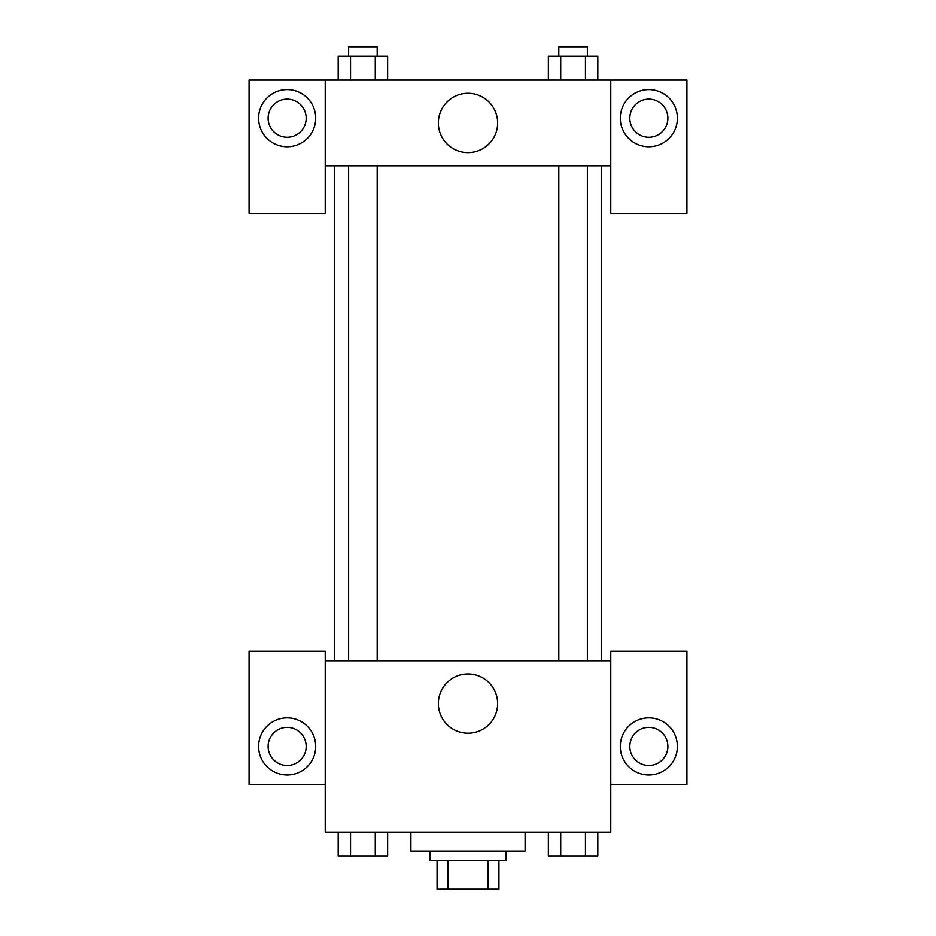 <?xml version="1.0" encoding="UTF-8"?>
<svg xmlns="http://www.w3.org/2000/svg" width="936" height="936" viewBox="0 0 936 936"><rect width="100%" height="100%" fill="white"/><g stroke="black" fill="none" stroke-linecap="round" stroke-linejoin="round"><path stroke-width="1.4" d="M488.03 860.64L488.03 889.2L437.065 889.2L437.065 860.64M488.03 889.2L498.935 889.2L498.935 860.64L498.935 889.2M506.072 851.128L506.072 860.64L429.928 860.64L429.928 851.128M447.97 860.64L447.97 889.2M410.892 832.092L410.892 851.128L525.108 851.128L525.108 832.092M610.775 784.497L686.93 784.497L686.93 651.234L610.775 651.234L610.775 832.092L325.225 832.092L325.225 651.234L249.07 651.234L249.07 784.497L325.225 784.497M287.141 774.973A28.56 28.56 0 0 1 262.419 732.139A28.56 28.56 0 0 1 311.875 732.139A28.56 28.56 0 0 1 287.141 774.973M268.106 746.425A19.036 19.036 0 0 1 287.141 727.377A19.036 19.036 0 0 1 306.177 746.425A19.036 19.036 0 0 1 287.141 765.461A19.036 19.036 0 0 1 268.106 746.425M438.364 703.591A29.636 29.636 0 0 1 482.824 677.921A29.636 29.636 0 0 1 482.824 729.249A29.636 29.636 0 0 1 438.364 703.591M610.775 660.757L325.225 660.757M648.859 774.973A28.56 28.56 0 0 1 624.125 732.139A28.56 28.56 0 0 1 673.581 732.139A28.56 28.56 0 0 1 648.859 774.973M629.823 746.425A19.036 19.036 0 0 1 648.859 727.377A19.036 19.036 0 0 1 667.894 746.425A19.036 19.036 0 0 1 648.859 765.461A19.036 19.036 0 0 1 629.823 746.425M601.263 165.777L601.263 660.757M587.363 660.757L587.363 165.777M377.196 165.777L377.196 660.757M610.775 165.777L610.775 213.373L686.93 213.373L686.93 80.11L610.775 80.11L610.775 165.777L325.225 165.777L325.225 213.373L249.07 213.373L249.07 80.11L325.225 80.11L325.225 165.777M306.177 118.193A19.036 19.036 0 0 1 287.141 137.229A19.036 19.036 0 0 1 268.106 118.193A19.036 19.036 0 0 1 287.141 99.157A19.036 19.036 0 0 1 306.177 118.193M287.141 146.741A28.56 28.56 0 0 1 262.419 103.908A28.56 28.56 0 0 1 311.875 103.908A28.56 28.56 0 0 1 287.141 146.741M667.894 118.193A19.036 19.036 0 0 1 639.335 134.679A19.036 19.036 0 0 1 639.335 101.708A19.036 19.036 0 0 1 667.894 118.193M648.859 146.741A28.56 28.56 0 0 1 624.125 103.908A28.56 28.56 0 0 1 673.581 103.908A28.56 28.56 0 0 1 648.859 146.741M610.775 80.11L325.225 80.11M438.364 122.944A29.636 29.636 0 0 1 482.824 97.285A29.636 29.636 0 0 1 482.824 148.613A29.636 29.636 0 0 1 438.364 122.944M597.811 80.11L597.811 56.324L548.356 56.324L548.356 80.11M585.456 56.324L585.456 80.11M560.722 56.324L560.722 80.11M558.804 56.324L558.804 46.8L587.363 46.8L587.363 56.324M387.644 80.11L387.644 56.324L338.188 56.324L338.188 80.11M375.277 56.324L375.277 80.11M350.544 56.324L350.544 80.11M348.637 56.324L348.637 46.8L377.196 46.8L377.196 56.324M597.811 832.092L597.811 855.89L548.356 855.89L548.356 832.092M585.456 832.092L585.456 855.89M560.722 832.092L560.722 855.89M587.363 855.89L558.804 855.89M387.644 832.092L387.644 855.89L338.188 855.89L338.188 832.092M375.277 832.092L375.277 855.89M350.544 832.092L350.544 855.89M377.196 855.89L348.637 855.89M334.737 165.777L334.737 660.757M558.804 660.757L558.804 165.777M348.637 165.777L348.637 660.757"/></g></svg>
